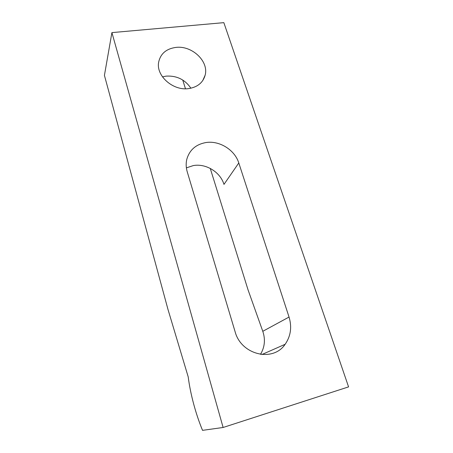 <?xml version="1.0" encoding="UTF-8"?>
<svg xmlns="http://www.w3.org/2000/svg" width="453" height="453" viewBox="0 0 453 453"><rect width="100%" height="100%" fill="white"/><g stroke="black" fill="none" stroke-linecap="round" stroke-linejoin="round"><path stroke-width="0.68" d="M223.114 427.479L202.531 430.35C199.212 422.315 196.308 413.736 193.827 404.608C191.194 394.863 189.314 385.611 188.199 376.862L168.04 309.648L104.422 75.374L111.914 32.61L223.844 22.65L348.578 386.885L223.114 427.479L111.914 32.61M162.474 76.868L166.138 76.127C176.744 75.526 184.988 79.558 190.883 88.216M175.872 47.412C166.217 48.777 160.47 53.737 158.635 62.282C155.928 75.917 173.239 91.076 188.754 88.578C197.57 87.123 203.029 82.65 205.147 75.158C209.009 61.353 191.959 45.272 175.872 47.412M186.387 167.87L193.267 165.588C205.922 163.222 220.334 172.066 223.98 184.399L238.788 162.961C234.756 149.79 219.229 140.22 205.656 142.593C195.775 144.479 189.49 150.051 186.8 159.303C185.838 163.369 185.985 167.542 187.236 171.817L235.073 331.613C241.036 354.841 273 362.587 285.147 344.28C290.764 336.143 292.06 327.066 289.042 317.049L262.785 331.313C265.543 339.507 264.767 347.196 260.458 354.382M182.752 80.034L185.47 88.771M210.254 168.408L248.046 289.858L262.785 331.313M238.788 162.961L289.042 317.049M205.147 75.158L202.746 80.594M285.147 344.28L261.874 354.552"/></g></svg>
